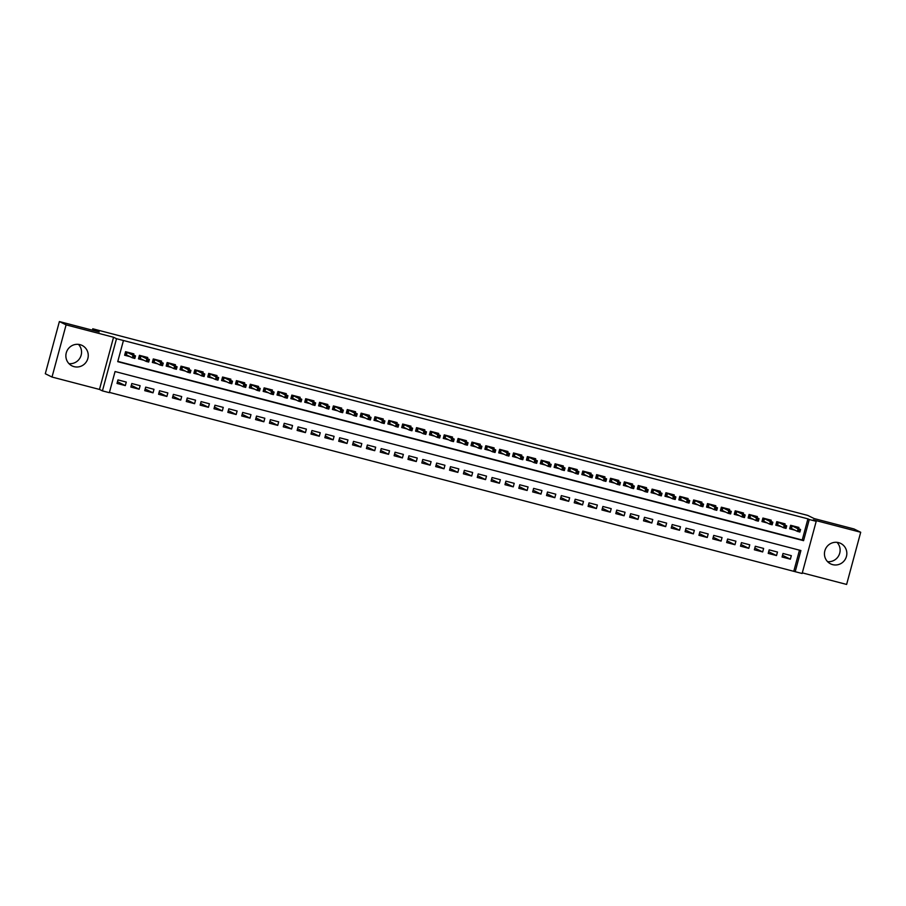 <?xml version="1.0" encoding="UTF-8"?>
<svg xmlns="http://www.w3.org/2000/svg" width="906" height="906" viewBox="0 0 906 906"><rect width="100%" height="100%" fill="white"/><g stroke="black" fill="none" stroke-linecap="round" stroke-linejoin="round"><path stroke-width="1.36" d="M78.448 344.359A11.404 11.155 -63.8 0 1 68.981 363.646M74.099 366.658A11.404 11.155 116.2 0 0 82.095 345.424A11.404 11.155 116.2 0 0 66.614 351.766A11.404 11.155 116.2 0 0 74.099 366.658M837.019 542.354A11.404 11.155 -63.8 0 1 827.552 561.641M832.682 564.642A11.404 11.155 116.2 0 0 840.677 543.407A11.404 11.155 116.2 0 0 825.185 549.761A11.404 11.155 116.2 0 0 832.682 564.642M109.354 392.683L102.435 390.882L116.512 338.708L123.443 340.509L117.735 361.664L803.565 540.667L809.273 519.523L816.204 521.324L802.127 573.498L795.196 571.697L800.904 550.542L115.062 371.539L109.354 392.683M99.479 389.433L113.556 337.247L66.093 324.869L59.377 321.562L45.3 373.736L52.016 377.043L99.479 389.433L102.435 390.882M802.297 572.864L846.623 584.438L860.7 532.264L813.248 519.874L816.204 521.324M109.433 392.4L795.196 571.697M66.093 324.869L52.016 377.043M59.377 321.562L99.207 331.958L92.763 328.787L807.699 515.389L814.143 518.56L853.984 528.957L860.7 532.264M133.59 354.959L133.884 353.872L125.572 351.698L124.62 355.231L129.954 356.624M147.44 358.572L147.735 357.485L139.422 355.322L138.471 358.844L143.816 360.237M161.302 362.196L161.596 361.109L153.284 358.935L152.333 362.457L157.667 363.85M175.152 365.809L175.447 364.722L167.134 362.547L166.183 366.081L171.517 367.474M189.014 369.421L189.309 368.334L180.996 366.171L180.045 369.693L185.379 371.086M202.865 373.034L203.159 371.958L194.847 369.784L193.895 373.306L199.229 374.699M216.727 376.658L217.01 375.571L208.697 373.397L207.746 376.93L213.091 378.323M230.577 380.271L230.871 379.184L222.559 377.021L221.608 380.543L226.942 381.936M244.427 383.884L244.722 382.808L236.409 380.633L235.458 384.155L240.803 385.548M258.289 387.508L258.584 386.42L250.271 384.246L249.32 387.779L254.654 389.172M272.14 391.12L272.434 390.033L264.122 387.87L263.17 391.392L268.504 392.785M286.002 394.733L286.296 393.657L277.983 391.483L277.032 395.005L282.366 396.398M299.852 398.357L300.146 397.27L291.834 395.095L290.883 398.629L296.217 400.022M313.714 401.97L313.997 400.882L305.684 398.719L304.733 402.241L310.079 403.634M327.564 405.582L327.859 404.506L319.546 402.332L318.595 405.854L323.929 407.247M341.415 409.206L341.709 408.119L333.397 405.945L332.445 409.478L337.791 410.871M355.277 412.819L355.571 411.732L347.258 409.569L346.307 413.091L351.641 414.484M369.127 416.432L369.421 415.344L361.109 413.181L360.158 416.703L365.492 418.096M382.989 420.056L383.283 418.968L374.959 416.794L374.008 420.316L379.354 421.72M396.839 423.668L397.134 422.581L388.821 420.418L387.87 423.94L393.204 425.333M410.701 427.281L410.984 426.194L402.672 424.031L401.72 427.553L407.066 428.946M424.552 430.905L424.846 429.818L416.534 427.643L415.582 431.165L420.916 432.558M438.402 434.518L438.697 433.43L430.384 431.256L429.433 434.789L434.767 436.182M452.264 438.13L452.558 437.043L444.246 434.88L443.294 438.402L448.629 439.795M466.114 441.754L466.409 440.667L458.096 438.493L457.145 442.015L462.479 443.408M479.976 445.367L480.271 444.28L471.947 442.105L470.995 445.639L476.341 447.032M493.827 448.98L494.121 447.892L485.809 445.729L484.857 449.251L490.191 450.644M507.688 452.592L507.972 451.516L499.659 449.342L498.708 452.864L504.053 454.257M521.539 456.216L521.833 455.129L513.521 452.955L512.57 456.488L517.904 457.881M535.389 459.829L535.684 458.742L527.371 456.579L526.42 460.101L531.754 461.494M549.251 463.442L549.546 462.366L541.233 460.191L540.282 463.713L545.616 465.106M563.102 467.066L563.396 465.978L555.084 463.804L554.132 467.337L559.466 468.73M576.963 470.678L577.258 469.591L568.934 467.428L567.983 470.95L573.328 472.343M590.814 474.291L591.108 473.215L582.796 471.041L581.845 474.563L587.179 475.956M604.676 477.915L604.959 476.828L596.646 474.653L595.695 478.187L601.04 479.58M618.526 481.528L618.821 480.44L610.508 478.277L609.557 481.799L614.891 483.192M632.377 485.14L632.671 484.064L624.359 481.89L623.407 485.412L628.741 486.805M646.238 488.764L646.533 487.677L638.22 485.503L637.269 489.036L642.603 490.429M660.089 492.377L660.383 491.29L652.071 489.127L651.12 492.649L656.454 494.042M673.951 495.99L674.245 494.903L665.921 492.739L664.97 496.262L670.315 497.654M687.801 499.614L688.096 498.526L679.783 496.352L678.832 499.874L684.166 501.267M701.663 503.226L701.946 502.139L693.634 499.976L692.682 503.498L698.028 504.891M715.514 506.839L715.808 505.752L707.495 503.589L706.544 507.111L711.878 508.504M729.364 510.463L729.658 509.376L721.346 507.201L720.395 510.724L725.729 512.116M743.226 514.076L743.52 512.989L735.208 510.814L734.256 514.348L739.59 515.74M757.076 517.688L757.371 516.601L749.058 514.438L748.107 517.96L753.441 519.353M770.938 521.301L771.221 520.225L762.909 518.051L761.957 521.573L767.303 522.966M784.789 524.925L785.083 523.838L776.77 521.663L775.819 525.197L781.153 526.59M782.524 555.321L790.372 559.183L782.059 557.009L783.01 553.487L791.323 555.661L790.372 559.183M768.662 551.709L776.521 555.571L768.209 553.396L769.16 549.874L777.473 552.037L776.521 555.571M754.811 548.085L762.671 551.947L754.358 549.783L755.298 546.25L763.622 548.424L762.671 551.947M740.949 544.472L748.809 548.334L740.496 546.159L741.448 542.637L749.76 544.812L748.809 548.334M727.099 540.859L734.959 544.721L726.646 542.547L727.597 539.025L735.91 541.188L734.959 544.721M713.237 537.247L721.097 541.097L712.784 538.934L713.735 535.401L722.048 537.575L721.097 541.097M699.387 533.623L707.246 537.485L698.934 535.31L699.885 531.788L708.198 533.962L707.246 537.485M685.536 530.01L693.384 533.872L685.072 531.697L686.023 528.175L694.336 530.338L693.384 533.872M671.674 526.397L679.534 530.248L671.221 528.085L672.173 524.563L680.485 526.726L679.534 530.248M657.824 522.773L665.683 526.635L657.371 524.461L658.322 520.939L666.635 523.113L665.683 526.635M643.962 519.161L651.822 523.022L643.509 520.848L644.46 517.326L652.773 519.489L651.822 523.022M630.112 515.548L637.971 519.398L629.659 517.235L630.61 513.713L638.923 515.876L637.971 519.398M616.261 511.924L624.109 515.786L615.797 513.623L616.748 510.089L625.061 512.264L624.109 515.786M602.399 508.311L610.259 512.173L601.946 509.999L602.898 506.477L611.21 508.651L610.259 512.173M588.549 504.699L596.397 508.549L588.085 506.386L589.036 502.864L597.348 505.027L596.397 508.549M574.687 501.075L582.547 504.936L574.234 502.773L575.185 499.24L583.498 501.414L582.547 504.936M560.837 497.462L568.696 501.324L560.384 499.149L561.335 495.627L569.648 497.802L568.696 501.324M546.975 493.849L554.834 497.711L546.522 495.537L547.473 492.015L555.786 494.178L554.834 497.711M533.124 490.225L540.984 494.087L532.671 491.924L533.623 488.391L541.935 490.565L540.984 494.087M519.274 486.613L527.122 490.474L518.81 488.3L519.761 484.778L528.073 486.952L527.122 490.474M505.412 483L513.272 486.862L504.959 484.687L505.91 481.165L514.223 483.328L513.272 486.862M491.562 479.376L499.41 483.238L491.097 481.075L492.049 477.541L500.361 479.716L499.41 483.238M477.7 475.763L485.559 479.625L477.247 477.451L478.198 473.929L486.511 476.103L485.559 479.625M463.849 472.151L471.709 476.012L463.396 473.838L464.348 470.316L472.66 472.479L471.709 476.012M449.988 468.527L457.847 472.388L449.535 470.225L450.486 466.692L458.798 468.866L457.847 472.388M436.137 464.914L443.997 468.776L435.684 466.601L436.635 463.079L444.948 465.254L443.997 468.776M422.287 461.301L430.135 465.163L421.822 462.989L422.774 459.467L431.086 461.63L430.135 465.163M408.425 457.689L416.284 461.539L407.972 459.376L408.923 455.843L417.236 458.017L416.284 461.539M394.574 454.065L402.423 457.926L394.11 455.752L395.061 452.23L403.374 454.404L402.423 457.926M380.713 450.452L388.572 454.314L380.26 452.139L381.211 448.617L389.523 450.78L388.572 454.314M366.862 446.839L374.722 450.69L366.409 448.527L367.36 445.005L375.673 447.168L374.722 450.69M353 443.215L360.86 447.077L352.547 444.903L353.499 441.381L361.811 443.555L360.86 447.077M339.15 439.603L347.009 443.464L338.697 441.29L339.648 437.768L347.961 439.931L347.009 443.464M325.299 435.99L333.148 439.84L324.835 437.677L325.786 434.155L334.099 436.318L333.148 439.84M311.438 432.366L319.297 436.228L310.985 434.065L311.936 430.531L320.248 432.706L319.297 436.228M297.587 428.753L305.435 432.615L297.123 430.441L298.074 426.919L306.387 429.093L305.435 432.615M283.725 425.14L291.585 429.002L283.272 426.828L284.224 423.306L292.536 425.469L291.585 429.002M269.875 421.517L277.734 425.378L269.422 423.215L270.373 419.682L278.686 421.856L277.734 425.378M256.013 417.904L263.873 421.766L255.56 419.591L256.511 416.069L264.824 418.244L263.873 421.766M242.162 414.291L250.022 418.153L241.709 415.979L242.661 412.457L250.973 414.62L250.022 418.153M228.312 410.667L236.16 414.529L227.848 412.366L228.799 408.833L237.112 411.007L236.16 414.529M214.45 407.054L222.31 410.916L213.997 408.742L214.949 405.22L223.261 407.394L222.31 410.916M200.6 403.442L208.448 407.304L200.135 405.129L201.087 401.607L209.399 403.77L208.448 407.304M186.738 399.818L194.597 403.68L186.285 401.517L187.236 397.983L195.549 400.158L194.597 403.68M172.887 396.205L180.747 400.067L172.434 397.893L173.386 394.37L181.698 396.545L180.747 400.067M159.026 392.592L166.885 396.454L158.573 394.28L159.524 390.758L167.837 392.921L166.885 396.454M145.175 388.98L153.035 392.83L144.722 390.667L145.673 387.134L153.986 389.308L153.035 392.83M131.325 385.356L139.173 389.218L130.86 387.043L131.812 383.521L140.124 385.696L139.173 389.218M793.849 571.029L799.477 550.168M126.274 382.072L117.961 379.908L117.01 383.431L125.322 385.605L126.274 382.072M117.803 361.381L802.229 540.01L807.926 518.855L123.443 340.509M798.639 528.538L798.933 527.451L790.621 525.287L789.67 528.81L795.015 530.203M92.763 328.787L92.389 330.18M113.556 337.247L116.512 338.708M807.926 518.855L809.273 519.523M802.229 540.01L803.565 540.667M117.463 381.743L125.322 385.605M796.884 527.677L797.076 526.964M789.738 528.572L790.995 528.9L791.878 525.616M798.832 529.716L798.446 531.131L799.839 531.482L800.213 530.078L798.073 528.832L800.576 529.489L799.885 532.026L797.393 531.369L798.073 528.832L792.388 526.046L790.995 528.9L793.905 529.659M798.446 531.131L797.393 531.369L791.708 528.583M800.213 530.078L800.576 529.489L792.15 525.684M783.033 524.064L783.226 523.351M775.887 524.959L777.144 525.287L778.028 521.992M784.97 526.103L784.596 527.507L785.978 527.87L786.363 526.465L784.222 525.22L786.714 525.865L786.034 528.413L783.543 527.756L784.222 525.22L778.537 522.422L777.144 525.287L780.055 526.046M784.596 527.507L783.543 527.756L777.858 524.959M786.363 526.465L786.714 525.865L778.299 522.071M769.183 520.44L769.364 519.738M762.025 521.335L763.282 521.663L764.177 518.379M771.119 522.479L770.734 523.895L772.127 524.257L772.501 522.841L770.372 521.607L772.863 522.252L772.172 524.789L769.681 524.144L770.372 521.607L764.687 518.81L763.282 521.663L766.193 522.434M770.734 523.895L769.681 524.144L763.996 521.346M772.501 522.841L772.863 522.252L764.438 518.447M755.321 516.828L755.513 516.126M748.175 517.722L749.432 518.051L750.315 514.767M757.269 518.866L756.884 520.282L758.265 520.633L758.65 519.229L756.51 517.983L759.002 518.64L758.322 521.177L755.831 520.52L756.51 517.983L750.825 515.197L749.432 518.051L752.342 518.81M756.884 520.282L755.831 520.52L750.145 517.734M758.65 519.229L759.002 518.64L750.587 514.835M741.47 513.215L741.663 512.502M734.313 514.11L735.57 514.438L736.465 511.143M743.407 515.254L743.033 516.658L744.415 517.02L744.789 515.616L742.66 514.37L745.151 515.016L744.46 517.564L741.969 516.907L742.66 514.37L736.974 511.573L735.57 514.438L738.492 515.197M743.033 516.658L741.969 516.907L736.284 514.121M744.789 515.616L745.151 515.016L736.737 511.222M727.609 509.591L727.801 508.889M720.463 510.497L721.72 510.825L722.603 507.53M729.557 511.63L729.171 513.045L730.553 513.408L730.938 511.992L728.798 510.758L731.301 511.403L730.61 513.94L728.118 513.294L728.798 510.758L723.113 507.96L721.72 510.825L724.63 511.584M729.171 513.045L728.118 513.294L722.433 510.497M730.938 511.992L731.301 511.403L722.875 507.598M713.758 505.978L713.951 505.276M706.601 506.873L707.869 507.201L708.752 503.917M715.695 508.017L715.321 509.432L716.703 509.795L717.088 508.379L714.947 507.134L717.439 507.79L716.759 510.327L714.256 509.67L714.947 507.134L709.262 504.348L707.869 507.201L710.78 507.96M715.321 509.432L714.256 509.67L708.571 506.884M717.088 508.379L717.439 507.79L709.024 503.985M699.896 502.366L700.089 501.652M692.75 503.26L694.007 503.589L694.891 500.305M701.844 504.404L701.459 505.808L702.852 506.171L703.226 504.767L701.085 503.521L703.588 504.178L702.897 506.714L700.406 506.058L701.085 503.521L695.4 500.724L694.007 503.589L696.918 504.348M701.459 505.808L700.406 506.058L694.721 503.272M703.226 504.767L703.588 504.178L695.162 500.372M686.046 498.742L686.238 498.04M678.9 499.648L680.157 499.976L681.04 496.681M687.982 500.78L687.609 502.196L688.99 502.558L689.375 501.143L687.235 499.908L689.726 500.554L689.047 503.09L686.555 502.445L687.235 499.908L681.55 497.111L680.157 499.976L683.067 500.735M687.609 502.196L686.555 502.445L680.87 499.648M689.375 501.143L689.726 500.554L681.312 496.748M672.195 495.129L672.377 494.427M665.038 496.024L666.295 496.352L667.19 493.068M674.132 497.168L673.747 498.583L675.14 498.946L675.514 497.53L673.385 496.284L675.876 496.941L675.185 499.478L672.694 498.832L673.385 496.284L667.699 493.498L666.295 496.352L669.206 497.111M673.747 498.583L672.694 498.832L667.009 496.035M675.514 497.53L675.876 496.941L667.45 493.136M658.334 491.516L658.526 490.803M651.188 492.411L652.445 492.739L653.328 489.455M660.281 493.555L659.896 494.959L661.278 495.322L661.663 493.917L659.523 492.671L662.014 493.328L661.335 495.865L658.843 495.208L659.523 492.671L653.838 489.874L652.445 492.739L655.355 493.498M659.896 494.959L658.843 495.208L653.158 492.422M661.663 493.917L662.014 493.328L653.6 489.523M644.483 487.892L644.676 487.19M637.326 488.798L638.583 489.127L639.477 485.831M646.42 489.931L646.046 491.346L647.428 491.709L647.801 490.293L645.672 489.059L648.164 489.704L647.484 492.241L644.981 491.596L645.672 489.059L639.987 486.262L638.583 489.127L641.505 489.886M646.046 491.346L644.981 491.596L639.296 488.798M647.801 490.293L648.164 489.704L639.749 485.899M630.621 484.28L630.814 483.578M623.475 485.174L624.732 485.503L625.616 482.219M632.569 486.318L632.184 487.734L633.566 488.096L633.951 486.681L631.81 485.435L634.313 486.092L633.622 488.628L631.131 487.983L631.81 485.435L626.125 482.649L624.732 485.503L627.643 486.262M632.184 487.734L631.131 487.983L625.446 485.186M633.951 486.681L634.313 486.092L625.887 482.286M616.771 480.667L616.963 479.954M609.613 481.562L610.882 481.89L611.765 478.606M618.707 482.705L618.334 484.11L619.715 484.472L620.1 483.068L617.96 481.822L620.451 482.479L619.772 485.016L617.269 484.359L617.96 481.822L612.275 479.036L610.882 481.89L613.792 482.649M618.334 484.11L617.269 484.359L611.584 481.573M620.1 483.068L620.451 482.479L612.037 478.674M602.909 477.043L603.102 476.341M595.763 477.949L597.02 478.277L597.903 474.982M604.857 479.093L604.472 480.497L605.865 480.86L606.239 479.444L604.098 478.209L606.601 478.855L605.91 481.392L603.419 480.746L604.098 478.209L598.413 475.412L597.02 478.277L599.931 479.036M604.472 480.497L603.419 480.746L597.733 477.949M606.239 479.444L606.601 478.855L598.175 475.061M589.059 473.43L589.251 472.728M581.912 474.325L583.17 474.653L584.053 471.369M590.995 475.469L590.621 476.884L592.003 477.247L592.388 475.831L590.248 474.585L592.739 475.242L592.06 477.779L589.568 477.134L590.248 474.585L584.563 471.8L583.17 474.653L586.08 475.412M590.621 476.884L589.568 477.134L583.883 474.336M592.388 475.831L592.739 475.242L584.325 471.437M575.208 469.818L575.389 469.104M568.051 470.712L569.308 471.041L570.202 467.756M577.145 471.856L576.76 473.26L578.153 473.623L578.526 472.219L576.397 470.973L578.889 471.63L578.198 474.166L575.706 473.51L576.397 470.973L570.712 468.187L569.308 471.041L572.218 471.8M576.76 473.26L575.706 473.51L570.021 470.724M578.526 472.219L578.889 471.63L570.463 467.824M561.346 466.205L561.539 465.491M554.2 467.1L555.457 467.428L556.341 464.132M563.294 468.243L562.909 469.648L564.291 470.01L564.676 468.606L562.535 467.36L565.027 468.006L564.347 470.542L561.856 469.897L562.535 467.36L556.85 464.563L555.457 467.428L558.368 468.187M562.909 469.648L561.856 469.897L556.171 467.1M564.676 468.606L565.027 468.006L556.612 464.212M547.496 462.581L547.688 461.879M540.338 463.476L541.595 463.804L542.49 460.52M549.432 464.619L549.059 466.035L550.44 466.397L550.814 464.982L548.685 463.747L551.176 464.393L550.497 466.93L547.994 466.284L548.685 463.747L543 460.95L541.595 463.804L544.517 464.574M549.059 466.035L547.994 466.284L542.309 463.487M550.814 464.982L551.176 464.393L542.762 460.588M533.634 458.968L533.827 458.255M526.488 459.863L527.745 460.191L528.628 456.907M535.582 461.007L535.197 462.411L536.579 462.773L536.964 461.369L534.823 460.123L537.326 460.78L536.635 463.317L534.144 462.66L534.823 460.123L529.138 457.337L527.745 460.191L530.656 460.95M535.197 462.411L534.144 462.66L528.458 459.874M536.964 461.369L537.326 460.78L528.9 456.975M519.784 455.356L519.976 454.642M512.626 456.25L513.895 456.579L514.778 453.283M521.72 457.394L521.346 458.798L522.728 459.161L523.113 457.757L520.973 456.511L523.464 457.156L522.785 459.704L520.282 459.048L520.973 456.511L515.288 453.713L513.895 456.579L516.805 457.337M521.346 458.798L520.282 459.048L514.597 456.25M523.113 457.757L523.464 457.156L515.05 453.362M505.922 451.732L506.114 451.029M498.776 452.626L500.033 452.955L500.916 449.67M507.87 453.77L507.485 455.186L508.878 455.548L509.251 454.133L507.111 452.898L509.614 453.544L508.923 456.08L506.431 455.435L507.111 452.898L501.426 450.101L500.033 452.955L502.943 453.725M507.485 455.186L506.431 455.435L500.746 452.638M509.251 454.133L509.614 453.544L501.188 449.738M492.071 448.119L492.264 447.405M484.925 449.014L486.182 449.342L487.066 446.058M494.008 450.157L493.634 451.573L495.016 451.924L495.401 450.52L493.26 449.274L495.752 449.931L495.072 452.468L492.581 451.811L493.26 449.274L487.575 446.488L486.182 449.342L489.093 450.101M493.634 451.573L492.581 451.811L486.896 449.025M495.401 450.52L495.752 449.931L487.337 446.126M478.221 444.506L478.402 443.793M471.063 445.401L472.32 445.729L473.215 442.434M480.157 446.545L479.772 447.949L481.165 448.311L481.539 446.907L479.41 445.661L481.901 446.307L481.211 448.855L478.719 448.198L479.41 445.661L473.725 442.864L472.32 445.729L475.231 446.488M479.772 447.949L478.719 448.198L473.034 445.401M481.539 446.907L481.901 446.307L473.476 442.513M464.359 440.882L464.552 440.18M457.213 441.777L458.47 442.105L459.353 438.821M466.307 442.921L465.922 444.336L467.303 444.699L467.689 443.283L465.548 442.049L468.04 442.694L467.36 445.231L464.869 444.586L465.548 442.049L459.863 439.251L458.47 442.105L461.38 442.875M465.922 444.336L464.869 444.586L459.183 441.788M467.689 443.283L468.04 442.694L459.625 438.889M450.509 437.27L450.701 436.567M443.351 438.164L444.608 438.493L445.503 435.208M452.445 439.308L452.071 440.724L453.453 441.075L453.827 439.67L451.698 438.425L454.189 439.082L453.51 441.618L451.007 440.962L451.698 438.425L446.012 435.639L444.608 438.493L447.53 439.251M452.071 440.724L451.007 440.962L445.322 438.176M453.827 439.67L454.189 439.082L445.775 435.276M436.647 433.657L436.839 432.943M429.501 434.552L430.758 434.88L431.641 431.584M438.595 435.695L438.21 437.1L439.591 437.462L439.976 436.058L437.836 434.812L440.339 435.458L439.648 438.006L437.156 437.349L437.836 434.812L432.151 432.015L430.758 434.88L433.668 435.639M438.21 437.1L437.156 437.349L431.471 434.563M439.976 436.058L440.339 435.458L431.913 431.664M422.796 430.033L422.989 429.331M415.639 430.939L416.907 431.267L417.791 427.972M424.733 432.071L424.359 433.487L425.741 433.849L426.126 432.434L423.985 431.199L426.477 431.845L425.797 434.382L423.295 433.736L423.985 431.199L418.3 428.402L416.907 431.267L419.818 432.026M424.359 433.487L423.295 433.736L417.609 430.939M426.126 432.434L426.477 431.845L418.062 428.04M408.934 426.42L409.127 425.718M401.788 427.315L403.045 427.643L403.929 424.359M410.882 428.459L410.497 429.874L411.89 430.237L412.264 428.821L410.135 427.575L412.626 428.232L411.936 430.769L409.444 430.112L410.135 427.575L404.438 424.789L403.045 427.643L405.956 428.402M410.497 429.874L409.444 430.112L403.759 427.326M412.264 428.821L412.626 428.232L404.201 424.427M395.084 422.808L395.276 422.094M387.938 423.702L389.195 424.031L390.078 420.746M397.021 424.846L396.647 426.25L398.028 426.613L398.414 425.208L396.273 423.963L398.765 424.62L398.085 427.156L395.594 426.5L396.273 423.963L390.588 421.165L389.195 424.031L392.105 424.789M396.647 426.25L395.594 426.5L389.908 423.714M398.414 425.208L398.765 424.62L390.35 420.814M381.233 419.184L381.415 418.481M374.076 420.09L375.333 420.418L376.228 417.122M383.17 421.222L382.785 422.638L384.178 423L384.552 421.584L382.423 420.35L384.914 420.996L384.223 423.532L381.732 422.887L382.423 420.35L376.737 417.553L375.333 420.418L378.244 421.177M382.785 422.638L381.732 422.887L376.047 420.09M384.552 421.584L384.914 420.996L376.488 417.19M367.372 415.571L367.564 414.869M360.226 416.466L361.483 416.794L362.366 413.51M369.32 417.609L368.935 419.025L370.316 419.387L370.701 417.972L368.561 416.726L371.052 417.383L370.373 419.92L367.881 419.274L368.561 416.726L362.876 413.94L361.483 416.794L364.393 417.553M368.935 419.025L367.881 419.274L362.196 416.477M370.701 417.972L371.052 417.383L362.638 413.578M353.521 411.958L353.714 411.245M346.364 412.853L347.621 413.181L348.516 409.897M355.458 413.997L355.084 415.401L356.466 415.763L356.839 414.359L354.71 413.113L357.202 413.77L356.522 416.307L354.02 415.65L354.71 413.113L349.025 410.316L347.621 413.181L350.543 413.94M355.084 415.401L354.02 415.65L348.334 412.864M356.839 414.359L357.202 413.77L348.787 409.965M339.659 408.334L339.852 407.632M332.513 409.24L333.77 409.569L334.654 406.273M341.607 410.384L341.222 411.788L342.604 412.151L342.989 410.735L340.849 409.501L343.351 410.146L342.661 412.683L340.169 412.037L340.849 409.501L335.163 406.703L333.77 409.569L336.681 410.327M341.222 411.788L340.169 412.037L334.484 409.24M342.989 410.735L343.351 410.146L334.926 406.341M325.809 404.722L326.001 404.019M318.652 405.616L319.92 405.945L320.803 402.66M327.745 406.76L327.372 408.176L328.753 408.538L329.138 407.122L326.998 405.877L329.49 406.534L328.81 409.07L326.307 408.425L326.998 405.877L321.313 403.091L319.92 405.945L322.83 406.703M327.372 408.176L326.307 408.425L320.622 405.628M329.138 407.122L329.49 406.534L321.075 402.728M311.947 401.109L312.14 400.395M304.801 402.004L306.058 402.332L306.941 399.048M313.895 403.147L313.51 404.552L314.903 404.914L315.277 403.51L313.148 402.264L315.639 402.921L314.948 405.458L312.457 404.801L313.148 402.264L307.462 399.478L306.058 402.332L308.969 403.091M313.51 404.552L312.457 404.801L306.772 402.015M315.277 403.51L315.639 402.921L307.213 399.116M298.097 397.485L298.289 396.783M290.951 398.391L292.208 398.719L293.091 395.424M300.033 399.535L299.66 400.939L301.041 401.301L301.426 399.886L299.286 398.651L301.777 399.297L301.098 401.834L298.606 401.188L299.286 398.651L293.601 395.854L292.208 398.719L295.118 399.478M299.66 400.939L298.606 401.188L292.921 398.391M301.426 399.886L301.777 399.297L293.363 395.503M284.246 393.872L284.427 393.17M277.089 394.767L278.346 395.095L279.241 391.811M286.183 395.911L285.798 397.326L287.191 397.689L287.564 396.273L285.435 395.039L287.927 395.684L287.236 398.221L284.744 397.575L285.435 395.039L279.75 392.241L278.346 395.095L281.256 395.854M285.798 397.326L284.744 397.575L279.059 394.778M287.564 396.273L287.927 395.684L279.501 391.879M270.384 390.26L270.577 389.546M263.238 391.154L264.495 391.483L265.379 388.198M272.332 392.298L271.947 393.702L273.329 394.065L273.714 392.66L271.574 391.415L274.065 392.072L273.386 394.608L270.894 393.951L271.574 391.415L265.888 388.629L264.495 391.483L267.406 392.241M271.947 393.702L270.894 393.951L265.209 391.166M273.714 392.66L274.065 392.072L265.651 388.266M256.534 386.647L256.726 385.933M249.376 387.541L250.634 387.87L251.528 384.574M258.47 388.685L258.097 390.09L259.478 390.452L259.863 389.048L257.723 387.802L260.215 388.448L259.535 390.984L257.032 390.339L257.723 387.802L252.038 385.005L250.634 387.87L253.555 388.629M258.097 390.09L257.032 390.339L251.347 387.541M259.863 389.048L260.215 388.448L251.8 384.654M242.672 383.023L242.865 382.321M235.526 383.918L236.783 384.246L237.666 380.962M244.62 385.061L244.235 386.477L245.617 386.839L246.002 385.424L243.861 384.189L246.364 384.835L245.673 387.372L243.182 386.726L243.861 384.189L238.176 381.392L236.783 384.246L239.694 385.016M244.235 386.477L243.182 386.726L237.497 383.929M246.002 385.424L246.364 384.835L237.938 381.03M228.822 379.41L229.014 378.697M221.664 380.305L222.933 380.633L223.816 377.349M230.758 381.449L230.384 382.853L231.766 383.215L232.151 381.811L230.011 380.565L232.502 381.222L231.823 383.759L229.32 383.102L230.011 380.565L224.326 377.779L222.933 380.633L225.843 381.392M230.384 382.853L229.32 383.102L223.635 380.316M232.151 381.811L232.502 381.222L224.088 377.417M214.96 375.797L215.152 375.084M207.814 376.692L209.071 377.021L209.966 373.725M216.908 377.836L216.523 379.24L217.916 379.603L218.289 378.198L216.16 376.953L218.652 377.598L217.961 380.146L215.469 379.489L216.16 376.953L210.475 374.155L209.071 377.021L211.981 377.779M216.523 379.24L215.469 379.489L209.784 376.692M218.289 378.198L218.652 377.598L210.226 373.804M201.109 372.173L201.302 371.471M193.963 373.068L195.22 373.397L196.104 370.112M203.046 374.212L202.672 375.628L204.054 375.99L204.439 374.574L202.298 373.34L204.79 373.985L204.11 376.522L201.619 375.877L202.298 373.34L196.613 370.543L195.22 373.397L198.131 374.167M202.672 375.628L201.619 375.877L195.934 373.079M204.439 374.574L204.79 373.985L196.376 370.18M187.259 368.561L187.44 367.859M180.101 369.455L181.359 369.784L182.253 366.5M189.195 370.599L188.81 372.015L190.203 372.366L190.577 370.962L188.448 369.716L190.94 370.373L190.249 372.91L187.757 372.253L188.448 369.716L182.763 366.93L181.359 369.784L184.28 370.543M188.81 372.015L187.757 372.253L182.072 369.467M190.577 370.962L190.94 370.373L182.514 366.568M173.397 364.948L173.59 364.235M166.251 365.843L167.508 366.171L168.391 362.876M175.345 366.987L174.96 368.391L176.342 368.753L176.727 367.349L174.586 366.103L177.078 366.749L176.398 369.297L173.907 368.64L174.586 366.103L168.901 363.306L167.508 366.171L170.419 366.93M174.96 368.391L173.907 368.64L168.222 365.843M176.727 367.349L177.078 366.749L168.663 362.955M159.547 361.324L159.739 360.622M152.389 362.219L153.646 362.547L154.541 359.263M161.483 363.363L161.109 364.778L162.491 365.141L162.876 363.725L160.736 362.491L163.227 363.136L162.548 365.673L160.045 365.027L160.736 362.491L155.051 359.693L153.646 362.547L156.568 363.317M161.109 364.778L160.045 365.027L154.36 362.23M162.876 363.725L163.227 363.136L154.813 359.331M145.685 357.711L145.877 357.009M138.539 358.606L139.796 358.935L140.679 355.65M147.633 359.75L147.248 361.166L148.641 361.528L149.014 360.112L146.874 358.867L149.377 359.523L148.686 362.06L146.194 361.403L146.874 358.867L141.189 356.081L139.796 358.935L142.706 359.693M147.248 361.166L146.194 361.403L140.509 358.617M149.014 360.112L149.377 359.523L140.951 355.718M131.834 354.099L132.027 353.385M124.677 354.993L125.945 355.322L126.829 352.026M133.771 356.137L133.397 357.542L134.779 357.904L135.164 356.5L133.023 355.254L135.515 355.899L134.835 358.448L132.344 357.791L133.023 355.254L127.338 352.457L125.945 355.322L128.856 356.081M133.397 357.542L132.344 357.791L126.647 355.005M135.164 356.5L135.515 355.899L127.1 352.106"/></g></svg>
